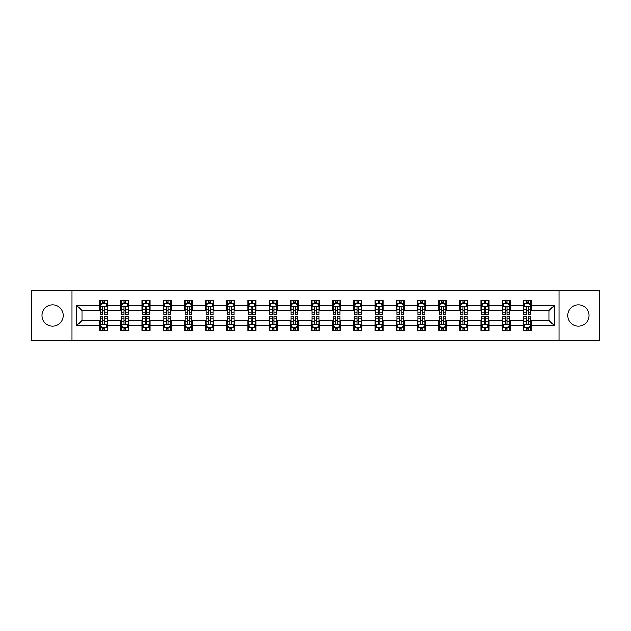 <?xml version="1.0" encoding="UTF-8"?>
<svg xmlns="http://www.w3.org/2000/svg" width="631" height="631" viewBox="0 0 631 631"><rect width="100%" height="100%" fill="white"/><g stroke="black" fill="none" stroke-linecap="round" stroke-linejoin="round"><path stroke-width="0.95" d="M578.398 304.907A10.593 10.593 0 0 0 567.813 315.5A10.593 10.593 0 0 0 578.398 326.093A10.593 10.593 0 0 0 588.991 315.5A10.593 10.593 0 0 0 578.398 304.907M52.602 304.907A10.593 10.593 0 0 0 42.009 315.5A10.593 10.593 0 0 0 52.602 326.093A10.593 10.593 0 0 0 63.187 315.5A10.593 10.593 0 0 0 52.602 304.907M558.979 340.622L599.45 340.622L599.45 290.378L558.979 290.378L558.979 340.622L72.021 340.622L72.021 290.378L31.55 290.378L31.55 340.622L72.021 340.622M558.979 290.378L72.021 290.378M531.412 305.183L531.412 300.222L523.265 300.222L523.265 305.183L510.234 305.183L510.234 300.222L502.087 300.222L502.087 305.183L489.049 305.183L489.049 300.222L480.901 300.222L480.901 305.183L467.863 305.183L467.863 300.222L459.715 300.222L459.715 305.183L446.677 305.183L446.677 300.222L438.529 300.222L438.529 305.183L425.491 305.183L425.491 300.222L417.343 300.222L417.343 305.183L404.313 305.183L404.313 300.222L396.165 300.222L396.165 305.183L383.127 305.183L383.127 300.222L374.98 300.222L374.98 305.183L361.942 305.183L361.942 300.222L353.794 300.222L353.794 305.183L340.756 305.183L340.756 300.222L332.608 300.222L332.608 305.183L319.57 305.183L319.57 300.222L311.43 300.222L311.43 305.183L298.392 305.183L298.392 300.222L290.244 300.222L290.244 305.183L277.206 305.183L277.206 300.222L269.058 300.222L269.058 305.183L256.02 305.183L256.02 300.222L247.873 300.222L247.873 305.183L234.835 305.183L234.835 300.222L226.687 300.222L226.687 305.183L213.657 305.183L213.657 300.222L205.509 300.222L205.509 305.183L192.471 305.183L192.471 300.222L184.323 300.222L184.323 305.183L171.285 305.183L171.285 300.222L163.137 300.222L163.137 305.183L150.099 305.183L150.099 300.222L141.951 300.222L141.951 305.183L128.913 305.183L128.913 300.222L120.766 300.222L120.766 305.183L107.735 305.183L107.735 300.222L99.588 300.222L99.588 305.183L76.501 305.183L76.501 325.817L81.927 320.39L99.588 320.39L99.588 330.778L107.735 330.778L107.735 320.39L120.766 320.39L120.766 330.778L128.913 330.778L128.913 320.39L141.951 320.39L141.951 330.778L150.099 330.778L150.099 320.39L163.137 320.39L163.137 330.778L171.285 330.778L171.285 320.39L184.323 320.39L184.323 330.778L192.471 330.778L192.471 320.39L205.509 320.39L205.509 330.778L213.657 330.778L213.657 320.39L226.687 320.39L226.687 330.778L234.835 330.778L234.835 320.39L247.873 320.39L247.873 330.778L256.02 330.778L256.02 320.39L269.058 320.39L269.058 330.778L277.206 330.778L277.206 320.39L290.244 320.39L290.244 330.778L298.392 330.778L298.392 320.39L311.43 320.39L311.43 330.778L319.57 330.778L319.57 320.39L332.608 320.39L332.608 330.778L340.756 330.778L340.756 320.39L353.794 320.39L353.794 330.778L361.942 330.778L361.942 320.39L374.98 320.39L374.98 330.778L383.127 330.778L383.127 320.39L396.165 320.39L396.165 330.778L404.313 330.778L404.313 320.39L417.343 320.39L417.343 330.778L425.491 330.778L425.491 320.39L438.529 320.39L438.529 330.778L446.677 330.778L446.677 320.39L459.715 320.39L459.715 330.778L467.863 330.778L467.863 320.39L480.901 320.39L480.901 330.778L489.049 330.778L489.049 320.39L502.087 320.39L502.087 330.778L510.234 330.778L510.234 320.39L523.265 320.39L523.265 330.778L531.412 330.778L531.412 320.39L549.073 320.39L549.073 310.61L531.412 310.61L531.412 305.183L554.499 305.183L554.499 325.817L531.412 325.817M523.265 325.817L510.234 325.817M502.087 325.817L489.049 325.817M480.901 325.817L467.863 325.817M459.715 325.817L446.677 325.817M438.529 325.817L425.491 325.817M417.343 325.817L404.313 325.817M396.165 325.817L383.127 325.817M374.98 325.817L361.942 325.817M353.794 325.817L340.756 325.817M332.608 325.817L319.57 325.817M311.43 325.817L298.392 325.817M290.244 325.817L277.206 325.817M269.058 325.817L256.02 325.817M247.873 325.817L234.835 325.817M226.687 325.817L213.657 325.817M205.509 325.817L192.471 325.817M184.323 325.817L171.285 325.817M163.137 325.817L150.099 325.817M141.951 325.817L128.913 325.817M120.766 325.817L107.735 325.817M99.588 325.817L76.501 325.817M523.265 305.183L523.265 310.61L510.234 310.61L510.234 305.183M502.087 305.183L502.087 310.61L489.049 310.61L489.049 305.183M480.901 305.183L480.901 310.61L467.863 310.61L467.863 305.183M459.715 305.183L459.715 310.61L446.677 310.61L446.677 305.183M438.529 305.183L438.529 310.61L425.491 310.61L425.491 305.183M417.343 305.183L417.343 310.61L404.313 310.61L404.313 305.183M396.165 305.183L396.165 310.61L383.127 310.61L383.127 305.183M374.98 305.183L374.98 310.61L361.942 310.61L361.942 305.183M353.794 305.183L353.794 310.61L340.756 310.61L340.756 305.183M332.608 305.183L332.608 310.61L319.57 310.61L319.57 305.183M311.43 305.183L311.43 310.61L298.392 310.61L298.392 305.183M290.244 305.183L290.244 310.61L277.206 310.61L277.206 305.183M269.058 305.183L269.058 310.61L256.02 310.61L256.02 305.183M247.873 305.183L247.873 310.61L234.835 310.61L234.835 305.183M226.687 305.183L226.687 310.61L213.657 310.61L213.657 305.183M205.509 305.183L205.509 310.61L192.471 310.61L192.471 305.183M184.323 305.183L184.323 310.61L171.285 310.61L171.285 305.183M163.137 305.183L163.137 310.61L150.099 310.61L150.099 305.183M141.951 305.183L141.951 310.61L128.913 310.61L128.913 305.183M120.766 305.183L120.766 310.61L107.735 310.61L107.735 305.183M99.588 305.183L99.588 310.61L81.927 310.61L76.501 305.183M81.927 310.61L81.927 320.39M554.499 325.817L549.073 320.39M549.073 310.61L554.499 305.183M99.588 303.621L100.266 303.621M102.845 303.621L104.47 303.621M107.049 303.621L107.735 303.621M99.588 310.476L100.266 310.476M102.845 310.476L104.47 310.476M107.049 310.476L107.735 310.476M99.588 320.524L100.266 320.524M102.845 320.524L104.47 320.524M107.049 320.524L107.735 320.524M99.588 327.379L100.266 327.379M102.845 327.379L104.47 327.379M107.049 327.379L107.735 327.379M120.766 320.524L121.444 320.524M124.031 320.524L125.656 320.524M128.235 320.524L128.913 320.524M120.766 327.379L121.444 327.379M124.031 327.379L125.656 327.379M128.235 327.379L128.913 327.379M120.766 303.621L121.444 303.621M124.031 303.621L125.656 303.621M128.235 303.621L128.913 303.621M120.766 310.476L121.444 310.476M124.031 310.476L125.656 310.476M128.235 310.476L128.913 310.476M141.951 320.524L142.63 320.524M145.209 320.524L146.842 320.524M149.421 320.524L150.099 320.524M141.951 327.379L142.63 327.379M145.209 327.379L146.842 327.379M149.421 327.379L150.099 327.379M141.951 303.621L142.63 303.621M145.209 303.621L146.842 303.621M149.421 303.621L150.099 303.621M141.951 310.476L142.63 310.476M145.209 310.476L146.842 310.476M149.421 310.476L150.099 310.476M163.137 320.524L163.815 320.524M166.395 320.524L168.027 320.524M170.607 320.524L171.285 320.524M163.137 327.379L163.815 327.379M166.395 327.379L168.027 327.379M170.607 327.379L171.285 327.379M163.137 303.621L163.815 303.621M166.395 303.621L168.027 303.621M170.607 303.621L171.285 303.621M163.137 310.476L163.815 310.476M166.395 310.476L168.027 310.476M170.607 310.476L171.285 310.476M184.323 320.524L185.001 320.524M187.581 320.524L189.213 320.524M191.792 320.524L192.471 320.524M184.323 327.379L185.001 327.379M187.581 327.379L189.213 327.379M191.792 327.379L192.471 327.379M184.323 303.621L185.001 303.621M187.581 303.621L189.213 303.621M191.792 303.621L192.471 303.621M184.323 310.476L185.001 310.476M187.581 310.476L189.213 310.476M191.792 310.476L192.471 310.476M205.509 320.524L206.187 320.524M208.766 320.524L210.391 320.524M212.97 320.524L213.657 320.524M205.509 327.379L206.187 327.379M208.766 327.379L210.391 327.379M212.97 327.379L213.657 327.379M205.509 303.621L206.187 303.621M208.766 303.621L210.391 303.621M212.97 303.621L213.657 303.621M205.509 310.476L206.187 310.476M208.766 310.476L210.391 310.476M212.97 310.476L213.657 310.476M226.687 320.524L227.365 320.524M229.952 320.524L231.577 320.524M234.156 320.524L234.835 320.524M226.687 327.379L227.365 327.379M229.952 327.379L231.577 327.379M234.156 327.379L234.835 327.379M226.687 303.621L227.365 303.621M229.952 303.621L231.577 303.621M234.156 303.621L234.835 303.621M226.687 310.476L227.365 310.476M229.952 310.476L231.577 310.476M234.156 310.476L234.835 310.476M247.873 320.524L248.551 320.524M251.13 320.524L252.763 320.524M255.342 320.524L256.02 320.524M247.873 327.379L248.551 327.379M251.13 327.379L252.763 327.379M255.342 327.379L256.02 327.379M247.873 303.621L248.551 303.621M251.13 303.621L252.763 303.621M255.342 303.621L256.02 303.621M247.873 310.476L248.551 310.476M251.13 310.476L252.763 310.476M255.342 310.476L256.02 310.476M269.058 320.524L269.737 320.524M272.316 320.524L273.949 320.524M276.528 320.524L277.206 320.524M269.058 327.379L269.737 327.379M272.316 327.379L273.949 327.379M276.528 327.379L277.206 327.379M269.058 303.621L269.737 303.621M272.316 303.621L273.949 303.621M276.528 303.621L277.206 303.621M269.058 310.476L269.737 310.476M272.316 310.476L273.949 310.476M276.528 310.476L277.206 310.476M290.244 320.524L290.923 320.524M293.502 320.524L295.134 320.524M297.714 320.524L298.392 320.524M290.244 327.379L290.923 327.379M293.502 327.379L295.134 327.379M297.714 327.379L298.392 327.379M290.244 303.621L290.923 303.621M293.502 303.621L295.134 303.621M297.714 303.621L298.392 303.621M290.244 310.476L290.923 310.476M293.502 310.476L295.134 310.476M297.714 310.476L298.392 310.476M311.43 320.524L312.108 320.524M314.688 320.524L316.312 320.524M318.892 320.524L319.57 320.524M311.43 327.379L312.108 327.379M314.688 327.379L316.312 327.379M318.892 327.379L319.57 327.379M311.43 303.621L312.108 303.621M314.688 303.621L316.312 303.621M318.892 303.621L319.57 303.621M311.43 310.476L312.108 310.476M314.688 310.476L316.312 310.476M318.892 310.476L319.57 310.476M332.608 320.524L333.286 320.524M335.866 320.524L337.498 320.524M340.077 320.524L340.756 320.524M332.608 327.379L333.286 327.379M335.866 327.379L337.498 327.379M340.077 327.379L340.756 327.379M332.608 303.621L333.286 303.621M335.866 303.621L337.498 303.621M340.077 303.621L340.756 303.621M332.608 310.476L333.286 310.476M335.866 310.476L337.498 310.476M340.077 310.476L340.756 310.476M353.794 320.524L354.472 320.524M357.051 320.524L358.684 320.524M361.263 320.524L361.942 320.524M353.794 327.379L354.472 327.379M357.051 327.379L358.684 327.379M361.263 327.379L361.942 327.379M353.794 303.621L354.472 303.621M357.051 303.621L358.684 303.621M361.263 303.621L361.942 303.621M353.794 310.476L354.472 310.476M357.051 310.476L358.684 310.476M361.263 310.476L361.942 310.476M374.98 320.524L375.658 320.524M378.237 320.524L379.87 320.524M382.449 320.524L383.127 320.524M374.98 327.379L375.658 327.379M378.237 327.379L379.87 327.379M382.449 327.379L383.127 327.379M374.98 303.621L375.658 303.621M378.237 303.621L379.87 303.621M382.449 303.621L383.127 303.621M374.98 310.476L375.658 310.476M378.237 310.476L379.87 310.476M382.449 310.476L383.127 310.476M396.165 320.524L396.844 320.524M399.423 320.524L401.048 320.524M403.635 320.524L404.313 320.524M396.165 327.379L396.844 327.379M399.423 327.379L401.048 327.379M403.635 327.379L404.313 327.379M396.165 303.621L396.844 303.621M399.423 303.621L401.048 303.621M403.635 303.621L404.313 303.621M396.165 310.476L396.844 310.476M399.423 310.476L401.048 310.476M403.635 310.476L404.313 310.476M417.343 320.524L418.03 320.524M420.609 320.524L422.234 320.524M424.813 320.524L425.491 320.524M417.343 327.379L418.03 327.379M420.609 327.379L422.234 327.379M424.813 327.379L425.491 327.379M417.343 303.621L418.03 303.621M420.609 303.621L422.234 303.621M424.813 303.621L425.491 303.621M417.343 310.476L418.03 310.476M420.609 310.476L422.234 310.476M424.813 310.476L425.491 310.476M438.529 320.524L439.208 320.524M441.787 320.524L443.419 320.524M445.999 320.524L446.677 320.524M438.529 327.379L439.208 327.379M441.787 327.379L443.419 327.379M445.999 327.379L446.677 327.379M438.529 303.621L439.208 303.621M441.787 303.621L443.419 303.621M445.999 303.621L446.677 303.621M438.529 310.476L439.208 310.476M441.787 310.476L443.419 310.476M445.999 310.476L446.677 310.476M459.715 320.524L460.393 320.524M462.973 320.524L464.605 320.524M467.185 320.524L467.863 320.524M459.715 327.379L460.393 327.379M462.973 327.379L464.605 327.379M467.185 327.379L467.863 327.379M459.715 303.621L460.393 303.621M462.973 303.621L464.605 303.621M467.185 303.621L467.863 303.621M459.715 310.476L460.393 310.476M462.973 310.476L464.605 310.476M467.185 310.476L467.863 310.476M480.901 320.524L481.579 320.524M484.158 320.524L485.791 320.524M488.37 320.524L489.049 320.524M480.901 327.379L481.579 327.379M484.158 327.379L485.791 327.379M488.37 327.379L489.049 327.379M480.901 303.621L481.579 303.621M484.158 303.621L485.791 303.621M488.37 303.621L489.049 303.621M480.901 310.476L481.579 310.476M484.158 310.476L485.791 310.476M488.37 310.476L489.049 310.476M502.087 320.524L502.765 320.524M505.344 320.524L506.969 320.524M509.556 320.524L510.234 320.524M502.087 327.379L502.765 327.379M505.344 327.379L506.969 327.379M509.556 327.379L510.234 327.379M502.087 303.621L502.765 303.621M505.344 303.621L506.969 303.621M509.556 303.621L510.234 303.621M502.087 310.476L502.765 310.476M505.344 310.476L506.969 310.476M509.556 310.476L510.234 310.476M523.265 320.524L523.951 320.524M526.53 320.524L528.155 320.524M530.734 320.524L531.412 320.524M523.265 327.379L523.951 327.379M526.53 327.379L528.155 327.379M530.734 327.379L531.412 327.379M523.265 303.621L523.951 303.621M526.53 303.621L528.155 303.621M530.734 303.621L531.412 303.621M523.265 310.476L523.951 310.476M526.53 310.476L528.155 310.476M530.734 310.476L531.412 310.476M104.47 301.989L102.845 301.989M107.049 312.984L104.47 312.984L104.47 314.688L107.049 314.688L107.049 306.398L105.692 303.685L101.623 303.685L100.266 306.398L100.266 314.688L102.845 314.688L102.845 312.984L100.266 312.984M100.266 306.398L100.266 300.222M107.049 306.398L107.049 300.222M102.845 303.685L102.845 300.222M104.47 300.222L104.47 303.685M104.47 312.984L104.47 307.423C103.934 306.374 103.389 306.374 102.845 307.423L102.845 312.984M102.845 329.011L104.47 329.011M100.266 318.016L102.845 318.016L102.845 316.312L100.266 316.312L100.266 324.602L101.623 327.315L105.692 327.315L107.049 324.602L107.049 316.312L104.47 316.312L104.47 318.016L107.049 318.016M107.049 324.602L107.049 330.778M100.266 324.602L100.266 330.778M104.47 327.315L104.47 330.778M102.845 330.778L102.845 327.315M102.845 318.016L102.845 323.577C103.389 324.626 103.926 324.626 104.47 323.577L104.47 318.016M125.656 301.989L124.031 301.989M128.235 312.984L125.656 312.984L125.656 314.688L128.235 314.688L128.235 306.398L126.878 303.685L122.808 303.685L121.444 306.398L121.444 314.688L124.031 314.688L124.031 312.984L121.444 312.984M121.444 306.398L121.444 300.222M128.235 306.398L128.235 300.222M124.031 303.685L124.031 300.222M125.656 300.222L125.656 303.685M125.656 312.984L125.656 307.423C125.112 306.374 124.567 306.374 124.031 307.423L124.031 312.984M146.842 301.989L145.209 301.989M149.421 312.984L146.842 312.984L146.842 314.688L149.421 314.688L149.421 306.398L148.064 303.685L143.986 303.685L142.63 306.398L142.63 314.688L145.209 314.688L145.209 312.984L142.63 312.984M142.63 306.398L142.63 300.222M149.421 306.398L149.421 300.222M145.209 303.685L145.209 300.222M146.842 300.222L146.842 303.685M146.842 312.984L146.842 307.423C146.297 306.374 145.753 306.374 145.209 307.423L145.209 312.984M124.031 329.011L125.656 329.011M121.444 318.016L124.031 318.016L124.031 316.312L121.444 316.312L121.444 324.602L122.808 327.315L126.878 327.315L128.235 324.602L128.235 316.312L125.656 316.312L125.656 318.016L128.235 318.016M128.235 324.602L128.235 330.778M121.444 324.602L121.444 330.778M125.656 327.315L125.656 330.778M124.031 330.778L124.031 327.315M124.031 318.016L124.031 323.577C124.567 324.626 125.112 324.626 125.656 323.577L125.656 318.016M145.209 329.011L146.842 329.011M142.63 318.016L145.209 318.016L145.209 316.312L142.63 316.312L142.63 324.602L143.986 327.315L148.064 327.315L149.421 324.602L149.421 316.312L146.842 316.312L146.842 318.016L149.421 318.016M149.421 324.602L149.421 330.778M142.63 324.602L142.63 330.778M146.842 327.315L146.842 330.778M145.209 330.778L145.209 327.315M145.209 318.016L145.209 323.577C145.753 324.626 146.297 324.626 146.842 323.577L146.842 318.016M168.027 301.989L166.395 301.989M170.607 312.984L168.027 312.984L168.027 314.688L170.607 314.688L170.607 306.398L169.25 303.685L165.172 303.685L163.815 306.398L163.815 314.688L166.395 314.688L166.395 312.984L163.815 312.984M163.815 306.398L163.815 300.222M170.607 306.398L170.607 300.222M166.395 303.685L166.395 300.222M168.027 300.222L168.027 303.685M168.027 312.984L168.027 307.423C167.483 306.374 166.939 306.374 166.395 307.423L166.395 312.984M189.213 301.989L187.581 301.989M191.792 312.984L189.213 312.984L189.213 314.688L191.792 314.688L191.792 306.398L190.428 303.685L186.358 303.685L185.001 306.398L185.001 314.688L187.581 314.688L187.581 312.984L185.001 312.984M185.001 306.398L185.001 300.222M191.792 306.398L191.792 300.222M187.581 303.685L187.581 300.222M189.213 300.222L189.213 303.685M189.213 312.984L189.213 307.423C188.669 306.374 188.125 306.374 187.581 307.423L187.581 312.984M210.391 301.989L208.766 301.989M212.97 312.984L210.391 312.984L210.391 314.688L212.97 314.688L212.97 306.398L211.614 303.685L207.544 303.685L206.187 306.398L206.187 314.688L208.766 314.688L208.766 312.984L206.187 312.984M206.187 306.398L206.187 300.222M212.97 306.398L212.97 300.222M208.766 303.685L208.766 300.222M210.391 300.222L210.391 303.685M210.391 312.984L210.391 307.423C209.855 306.374 209.311 306.374 208.766 307.423L208.766 312.984M166.395 329.011L168.027 329.011M163.815 318.016L166.395 318.016L166.395 316.312L163.815 316.312L163.815 324.602L165.172 327.315L169.25 327.315L170.607 324.602L170.607 316.312L168.027 316.312L168.027 318.016L170.607 318.016M170.607 324.602L170.607 330.778M163.815 324.602L163.815 330.778M168.027 327.315L168.027 330.778M166.395 330.778L166.395 327.315M166.395 318.016L166.395 323.577C166.939 324.626 167.483 324.626 168.027 323.577L168.027 318.016M187.581 329.011L189.213 329.011M185.001 318.016L187.581 318.016L187.581 316.312L185.001 316.312L185.001 324.602L186.358 327.315L190.428 327.315L191.792 324.602L191.792 316.312L189.213 316.312L189.213 318.016L191.792 318.016M191.792 324.602L191.792 330.778M185.001 324.602L185.001 330.778M189.213 327.315L189.213 330.778M187.581 330.778L187.581 327.315M187.581 318.016L187.581 323.577C188.125 324.626 188.669 324.626 189.213 323.577L189.213 318.016M208.766 329.011L210.391 329.011M206.187 318.016L208.766 318.016L208.766 316.312L206.187 316.312L206.187 324.602L207.544 327.315L211.614 327.315L212.97 324.602L212.97 316.312L210.391 316.312L210.391 318.016L212.97 318.016M212.97 324.602L212.97 330.778M206.187 324.602L206.187 330.778M210.391 327.315L210.391 330.778M208.766 330.778L208.766 327.315M208.766 318.016L208.766 323.577C209.303 324.626 209.847 324.626 210.391 323.577L210.391 318.016M231.577 301.989L229.952 301.989M234.156 312.984L231.577 312.984L231.577 314.688L234.156 314.688L234.156 306.398L232.8 303.685L228.73 303.685L227.365 306.398L227.365 314.688L229.952 314.688L229.952 312.984L227.365 312.984M227.365 306.398L227.365 300.222M234.156 306.398L234.156 300.222M229.952 303.685L229.952 300.222M231.577 300.222L231.577 303.685M231.577 312.984L231.577 307.423C231.033 306.374 230.489 306.374 229.952 307.423L229.952 312.984M229.952 329.011L231.577 329.011M227.365 318.016L229.952 318.016L229.952 316.312L227.365 316.312L227.365 324.602L228.73 327.315L232.8 327.315L234.156 324.602L234.156 316.312L231.577 316.312L231.577 318.016L234.156 318.016M234.156 324.602L234.156 330.778M227.365 324.602L227.365 330.778M231.577 327.315L231.577 330.778M229.952 330.778L229.952 327.315M229.952 318.016L229.952 323.577C230.489 324.626 231.033 324.626 231.577 323.577L231.577 318.016M252.763 301.989L251.13 301.989M255.342 312.984L252.763 312.984L252.763 314.688L255.342 314.688L255.342 306.398L253.985 303.685L249.908 303.685L248.551 306.398L248.551 314.688L251.13 314.688L251.13 312.984L248.551 312.984M248.551 306.398L248.551 300.222M255.342 306.398L255.342 300.222M251.13 303.685L251.13 300.222M252.763 300.222L252.763 303.685M252.763 312.984L252.763 307.423C252.219 306.374 251.674 306.374 251.13 307.423L251.13 312.984M251.13 329.011L252.763 329.011M248.551 318.016L251.13 318.016L251.13 316.312L248.551 316.312L248.551 324.602L249.908 327.315L253.985 327.315L255.342 324.602L255.342 316.312L252.763 316.312L252.763 318.016L255.342 318.016M255.342 324.602L255.342 330.778M248.551 324.602L248.551 330.778M252.763 327.315L252.763 330.778M251.13 330.778L251.13 327.315M251.13 318.016L251.13 323.577C251.674 324.626 252.219 324.626 252.763 323.577L252.763 318.016M273.949 301.989L272.316 301.989M276.528 312.984L273.949 312.984L273.949 314.688L276.528 314.688L276.528 306.398L275.171 303.685L271.093 303.685L269.737 306.398L269.737 314.688L272.316 314.688L272.316 312.984L269.737 312.984M269.737 306.398L269.737 300.222M276.528 306.398L276.528 300.222M272.316 303.685L272.316 300.222M273.949 300.222L273.949 303.685M273.949 312.984L273.949 307.423C273.404 306.374 272.86 306.374 272.316 307.423L272.316 312.984M272.316 329.011L273.949 329.011M269.737 318.016L272.316 318.016L272.316 316.312L269.737 316.312L269.737 324.602L271.093 327.315L275.171 327.315L276.528 324.602L276.528 316.312L273.949 316.312L273.949 318.016L276.528 318.016M276.528 324.602L276.528 330.778M269.737 324.602L269.737 330.778M273.949 327.315L273.949 330.778M272.316 330.778L272.316 327.315M272.316 318.016L272.316 323.577C272.86 324.626 273.404 324.626 273.949 323.577L273.949 318.016M295.134 301.989L293.502 301.989M297.714 312.984L295.134 312.984L295.134 314.688L297.714 314.688L297.714 306.398L296.349 303.685L292.279 303.685L290.923 306.398L290.923 314.688L293.502 314.688L293.502 312.984L290.923 312.984M290.923 306.398L290.923 300.222M297.714 306.398L297.714 300.222M293.502 303.685L293.502 300.222M295.134 300.222L295.134 303.685M295.134 312.984L295.134 307.423C294.59 306.374 294.046 306.374 293.502 307.423L293.502 312.984M293.502 329.011L295.134 329.011M290.923 318.016L293.502 318.016L293.502 316.312L290.923 316.312L290.923 324.602L292.279 327.315L296.349 327.315L297.714 324.602L297.714 316.312L295.134 316.312L295.134 318.016L297.714 318.016M297.714 324.602L297.714 330.778M290.923 324.602L290.923 330.778M295.134 327.315L295.134 330.778M293.502 330.778L293.502 327.315M293.502 318.016L293.502 323.577C294.046 324.626 294.59 324.626 295.134 323.577L295.134 318.016M316.312 301.989L314.688 301.989M318.892 312.984L316.312 312.984L316.312 314.688L318.892 314.688L318.892 306.398L317.535 303.685L313.465 303.685L312.108 306.398L312.108 314.688L314.688 314.688L314.688 312.984L312.108 312.984M312.108 306.398L312.108 300.222M318.892 306.398L318.892 300.222M314.688 303.685L314.688 300.222M316.312 300.222L316.312 303.685M316.312 312.984L316.312 307.423C315.776 306.374 315.232 306.374 314.688 307.423L314.688 312.984M314.688 329.011L316.312 329.011M312.108 318.016L314.688 318.016L314.688 316.312L312.108 316.312L312.108 324.602L313.465 327.315L317.535 327.315L318.892 324.602L318.892 316.312L316.312 316.312L316.312 318.016L318.892 318.016M318.892 324.602L318.892 330.778M312.108 324.602L312.108 330.778M316.312 327.315L316.312 330.778M314.688 330.778L314.688 327.315M314.688 318.016L314.688 323.577C315.224 324.626 315.768 324.626 316.312 323.577L316.312 318.016M337.498 301.989L335.866 301.989M340.077 312.984L337.498 312.984L337.498 314.688L340.077 314.688L340.077 306.398L338.721 303.685L334.651 303.685L333.286 306.398L333.286 314.688L335.866 314.688L335.866 312.984L333.286 312.984M333.286 306.398L333.286 300.222M340.077 306.398L340.077 300.222M335.866 303.685L335.866 300.222M337.498 300.222L337.498 303.685M337.498 312.984L337.498 307.423C336.954 306.374 336.41 306.374 335.866 307.423L335.866 312.984M335.866 329.011L337.498 329.011M333.286 318.016L335.866 318.016L335.866 316.312L333.286 316.312L333.286 324.602L334.651 327.315L338.721 327.315L340.077 324.602L340.077 316.312L337.498 316.312L337.498 318.016L340.077 318.016M340.077 324.602L340.077 330.778M333.286 324.602L333.286 330.778M337.498 327.315L337.498 330.778M335.866 330.778L335.866 327.315M335.866 318.016L335.866 323.577C336.41 324.626 336.954 324.626 337.498 323.577L337.498 318.016M358.684 301.989L357.051 301.989M361.263 312.984L358.684 312.984L358.684 314.688L361.263 314.688L361.263 306.398L359.907 303.685L355.829 303.685L354.472 306.398L354.472 314.688L357.051 314.688L357.051 312.984L354.472 312.984M354.472 306.398L354.472 300.222M361.263 306.398L361.263 300.222M357.051 303.685L357.051 300.222M358.684 300.222L358.684 303.685M358.684 312.984L358.684 307.423C358.14 306.374 357.596 306.374 357.051 307.423L357.051 312.984M357.051 329.011L358.684 329.011M354.472 318.016L357.051 318.016L357.051 316.312L354.472 316.312L354.472 324.602L355.829 327.315L359.907 327.315L361.263 324.602L361.263 316.312L358.684 316.312L358.684 318.016L361.263 318.016M361.263 324.602L361.263 330.778M354.472 324.602L354.472 330.778M358.684 327.315L358.684 330.778M357.051 330.778L357.051 327.315M357.051 318.016L357.051 323.577C357.596 324.626 358.14 324.626 358.684 323.577L358.684 318.016M379.87 301.989L378.237 301.989M382.449 312.984L379.87 312.984L379.87 314.688L382.449 314.688L382.449 306.398L381.092 303.685L377.015 303.685L375.658 306.398L375.658 314.688L378.237 314.688L378.237 312.984L375.658 312.984M375.658 306.398L375.658 300.222M382.449 306.398L382.449 300.222M378.237 303.685L378.237 300.222M379.87 300.222L379.87 303.685M379.87 312.984L379.87 307.423C379.326 306.374 378.781 306.374 378.237 307.423L378.237 312.984M378.237 329.011L379.87 329.011M375.658 318.016L378.237 318.016L378.237 316.312L375.658 316.312L375.658 324.602L377.015 327.315L381.092 327.315L382.449 324.602L382.449 316.312L379.87 316.312L379.87 318.016L382.449 318.016M382.449 324.602L382.449 330.778M375.658 324.602L375.658 330.778M379.87 327.315L379.87 330.778M378.237 330.778L378.237 327.315M378.237 318.016L378.237 323.577C378.781 324.626 379.326 324.626 379.87 323.577L379.87 318.016M401.048 301.989L399.423 301.989M403.635 312.984L401.048 312.984L401.048 314.688L403.635 314.688L403.635 306.398L402.27 303.685L398.2 303.685L396.844 306.398L396.844 314.688L399.423 314.688L399.423 312.984L396.844 312.984M396.844 306.398L396.844 300.222M403.635 306.398L403.635 300.222M399.423 303.685L399.423 300.222M401.048 300.222L401.048 303.685M401.048 312.984L401.048 307.423C400.511 306.374 399.967 306.374 399.423 307.423L399.423 312.984M399.423 329.011L401.048 329.011M396.844 318.016L399.423 318.016L399.423 316.312L396.844 316.312L396.844 324.602L398.2 327.315L402.27 327.315L403.635 324.602L403.635 316.312L401.048 316.312L401.048 318.016L403.635 318.016M403.635 324.602L403.635 330.778M396.844 324.602L396.844 330.778M401.048 327.315L401.048 330.778M399.423 330.778L399.423 327.315M399.423 318.016L399.423 323.577C399.967 324.626 400.511 324.626 401.048 323.577L401.048 318.016M422.234 301.989L420.609 301.989M424.813 312.984L422.234 312.984L422.234 314.688L424.813 314.688L424.813 306.398L423.456 303.685L419.386 303.685L418.03 306.398L418.03 314.688L420.609 314.688L420.609 312.984L418.03 312.984M418.03 306.398L418.03 300.222M424.813 306.398L424.813 300.222M420.609 303.685L420.609 300.222M422.234 300.222L422.234 303.685M422.234 312.984L422.234 307.423C421.697 306.374 421.153 306.374 420.609 307.423L420.609 312.984M420.609 329.011L422.234 329.011M418.03 318.016L420.609 318.016L420.609 316.312L418.03 316.312L418.03 324.602L419.386 327.315L423.456 327.315L424.813 324.602L424.813 316.312L422.234 316.312L422.234 318.016L424.813 318.016M424.813 324.602L424.813 330.778M418.03 324.602L418.03 330.778M422.234 327.315L422.234 330.778M420.609 330.778L420.609 327.315M420.609 318.016L420.609 323.577C421.145 324.626 421.689 324.626 422.234 323.577L422.234 318.016M443.419 301.989L441.787 301.989M445.999 312.984L443.419 312.984L443.419 314.688L445.999 314.688L445.999 306.398L444.642 303.685L440.572 303.685L439.208 306.398L439.208 314.688L441.787 314.688L441.787 312.984L439.208 312.984M439.208 306.398L439.208 300.222M445.999 306.398L445.999 300.222M441.787 303.685L441.787 300.222M443.419 300.222L443.419 303.685M443.419 312.984L443.419 307.423C442.875 306.374 442.331 306.374 441.787 307.423L441.787 312.984M441.787 329.011L443.419 329.011M439.208 318.016L441.787 318.016L441.787 316.312L439.208 316.312L439.208 324.602L440.572 327.315L444.642 327.315L445.999 324.602L445.999 316.312L443.419 316.312L443.419 318.016L445.999 318.016M445.999 324.602L445.999 330.778M439.208 324.602L439.208 330.778M443.419 327.315L443.419 330.778M441.787 330.778L441.787 327.315M441.787 318.016L441.787 323.577C442.331 324.626 442.875 324.626 443.419 323.577L443.419 318.016M464.605 301.989L462.973 301.989M467.185 312.984L464.605 312.984L464.605 314.688L467.185 314.688L467.185 306.398L465.828 303.685L461.75 303.685L460.393 306.398L460.393 314.688L462.973 314.688L462.973 312.984L460.393 312.984M460.393 306.398L460.393 300.222M467.185 306.398L467.185 300.222M462.973 303.685L462.973 300.222M464.605 300.222L464.605 303.685M464.605 312.984L464.605 307.423C464.061 306.374 463.517 306.374 462.973 307.423L462.973 312.984M462.973 329.011L464.605 329.011M460.393 318.016L462.973 318.016L462.973 316.312L460.393 316.312L460.393 324.602L461.75 327.315L465.828 327.315L467.185 324.602L467.185 316.312L464.605 316.312L464.605 318.016L467.185 318.016M467.185 324.602L467.185 330.778M460.393 324.602L460.393 330.778M464.605 327.315L464.605 330.778M462.973 330.778L462.973 327.315M462.973 318.016L462.973 323.577C463.517 324.626 464.061 324.626 464.605 323.577L464.605 318.016M485.791 301.989L484.158 301.989M488.37 312.984L485.791 312.984L485.791 314.688L488.37 314.688L488.37 306.398L487.014 303.685L482.936 303.685L481.579 306.398L481.579 314.688L484.158 314.688L484.158 312.984L481.579 312.984M481.579 306.398L481.579 300.222M488.37 306.398L488.37 300.222M484.158 303.685L484.158 300.222M485.791 300.222L485.791 303.685M485.791 312.984L485.791 307.423C485.247 306.374 484.703 306.374 484.158 307.423L484.158 312.984M484.158 329.011L485.791 329.011M481.579 318.016L484.158 318.016L484.158 316.312L481.579 316.312L481.579 324.602L482.936 327.315L487.014 327.315L488.37 324.602L488.37 316.312L485.791 316.312L485.791 318.016L488.37 318.016M488.37 324.602L488.37 330.778M481.579 324.602L481.579 330.778M485.791 327.315L485.791 330.778M484.158 330.778L484.158 327.315M484.158 318.016L484.158 323.577C484.703 324.626 485.247 324.626 485.791 323.577L485.791 318.016M506.969 301.989L505.344 301.989M509.556 312.984L506.969 312.984L506.969 314.688L509.556 314.688L509.556 306.398L508.192 303.685L504.122 303.685L502.765 306.398L502.765 314.688L505.344 314.688L505.344 312.984L502.765 312.984M502.765 306.398L502.765 300.222M509.556 306.398L509.556 300.222M505.344 303.685L505.344 300.222M506.969 300.222L506.969 303.685M506.969 312.984L506.969 307.423C506.433 306.374 505.888 306.374 505.344 307.423L505.344 312.984M505.344 329.011L506.969 329.011M502.765 318.016L505.344 318.016L505.344 316.312L502.765 316.312L502.765 324.602L504.122 327.315L508.192 327.315L509.556 324.602L509.556 316.312L506.969 316.312L506.969 318.016L509.556 318.016M509.556 324.602L509.556 330.778M502.765 324.602L502.765 330.778M506.969 327.315L506.969 330.778M505.344 330.778L505.344 327.315M505.344 318.016L505.344 323.577C505.888 324.626 506.433 324.626 506.969 323.577L506.969 318.016M528.155 301.989L526.53 301.989M530.734 312.984L528.155 312.984L528.155 314.688L530.734 314.688L530.734 306.398L529.377 303.685L525.308 303.685L523.951 306.398L523.951 314.688L526.53 314.688L526.53 312.984L523.951 312.984M523.951 306.398L523.951 300.222M530.734 306.398L530.734 300.222M526.53 303.685L526.53 300.222M528.155 300.222L528.155 303.685M528.155 312.984L528.155 307.423C527.611 306.374 527.074 306.374 526.53 307.423L526.53 312.984M526.53 329.011L528.155 329.011M523.951 318.016L526.53 318.016L526.53 316.312L523.951 316.312L523.951 324.602L525.308 327.315L529.377 327.315L530.734 324.602L530.734 316.312L528.155 316.312L528.155 318.016L530.734 318.016M530.734 324.602L530.734 330.778M523.951 324.602L523.951 330.778M528.155 327.315L528.155 330.778M526.53 330.778L526.53 327.315M526.53 318.016L526.53 323.577C527.066 324.626 527.611 324.626 528.155 323.577L528.155 318.016M107.018 306.335L100.297 306.335M100.266 303.85L101.536 303.85M105.779 303.85L107.049 303.85M102.845 309.34L100.266 309.34M107.049 309.34L104.47 309.34M104.47 302.856L102.845 302.856M100.297 324.665L107.018 324.665M107.049 327.15L105.779 327.15M101.536 327.15L100.266 327.15M104.47 321.66L107.049 321.66M100.266 321.66L102.845 321.66M102.845 328.144L104.47 328.144M128.203 306.335L121.483 306.335M121.444 303.85L122.722 303.85M126.957 303.85L128.235 303.85M124.031 309.34L121.444 309.34M128.235 309.34L125.656 309.34M125.656 302.856L124.031 302.856M149.389 306.335L142.669 306.335M142.63 303.85L143.907 303.85M148.143 303.85L149.421 303.85M145.209 309.34L142.63 309.34M149.421 309.34L146.842 309.34M146.842 302.856L145.209 302.856M121.483 324.665L128.203 324.665M128.235 327.15L126.957 327.15M122.722 327.15L121.444 327.15M125.656 321.66L128.235 321.66M121.444 321.66L124.031 321.66M124.031 328.144L125.656 328.144M142.669 324.665L149.389 324.665M149.421 327.15L148.143 327.15M143.907 327.15L142.63 327.15M146.842 321.66L149.421 321.66M142.63 321.66L145.209 321.66M145.209 328.144L146.842 328.144M170.575 306.335L163.847 306.335M163.815 303.85L165.093 303.85M169.329 303.85L170.607 303.85M166.395 309.34L163.815 309.34M170.607 309.34L168.027 309.34M168.027 302.856L166.395 302.856M191.753 306.335L185.033 306.335M185.001 303.85L186.279 303.85M190.515 303.85L191.792 303.85M187.581 309.34L185.001 309.34M191.792 309.34L189.213 309.34M189.213 302.856L187.581 302.856M212.939 306.335L206.219 306.335M206.187 303.85L207.457 303.85M211.7 303.85L212.97 303.85M208.766 309.34L206.187 309.34M212.97 309.34L210.391 309.34M210.391 302.856L208.766 302.856M163.847 324.665L170.575 324.665M170.607 327.15L169.329 327.15M165.093 327.15L163.815 327.15M168.027 321.66L170.607 321.66M163.815 321.66L166.395 321.66M166.395 328.144L168.027 328.144M185.033 324.665L191.753 324.665M191.792 327.15L190.515 327.15M186.279 327.15L185.001 327.15M189.213 321.66L191.792 321.66M185.001 321.66L187.581 321.66M187.581 328.144L189.213 328.144M206.219 324.665L212.939 324.665M212.97 327.15L211.7 327.15M207.457 327.15L206.187 327.15M210.391 321.66L212.97 321.66M206.187 321.66L208.766 321.66M208.766 328.144L210.391 328.144M234.125 306.335L227.405 306.335M227.365 303.85L228.643 303.85M232.878 303.85L234.156 303.85M229.952 309.34L227.365 309.34M234.156 309.34L231.577 309.34M231.577 302.856L229.952 302.856M227.405 324.665L234.125 324.665M234.156 327.15L232.878 327.15M228.643 327.15L227.365 327.15M231.577 321.66L234.156 321.66M227.365 321.66L229.952 321.66M229.952 328.144L231.577 328.144M255.31 306.335L248.582 306.335M248.551 303.85L249.829 303.85M254.064 303.85L255.342 303.85M251.13 309.34L248.551 309.34M255.342 309.34L252.763 309.34M252.763 302.856L251.13 302.856M248.582 324.665L255.31 324.665M255.342 327.15L254.064 327.15M249.829 327.15L248.551 327.15M252.763 321.66L255.342 321.66M248.551 321.66L251.13 321.66M251.13 328.144L252.763 328.144M276.496 306.335L269.768 306.335M269.737 303.85L271.014 303.85M275.25 303.85L276.528 303.85M272.316 309.34L269.737 309.34M276.528 309.34L273.949 309.34M273.949 302.856L272.316 302.856M269.768 324.665L276.496 324.665M276.528 327.15L275.25 327.15M271.014 327.15L269.737 327.15M273.949 321.66L276.528 321.66M269.737 321.66L272.316 321.66M272.316 328.144L273.949 328.144M297.674 306.335L290.954 306.335M290.923 303.85L292.2 303.85M296.436 303.85L297.714 303.85M293.502 309.34L290.923 309.34M297.714 309.34L295.134 309.34M295.134 302.856L293.502 302.856M290.954 324.665L297.674 324.665M297.714 327.15L296.436 327.15M292.2 327.15L290.923 327.15M295.134 321.66L297.714 321.66M290.923 321.66L293.502 321.66M293.502 328.144L295.134 328.144M318.86 306.335L312.14 306.335M312.108 303.85L313.378 303.85M317.622 303.85L318.892 303.85M314.688 309.34L312.108 309.34M318.892 309.34L316.312 309.34M316.312 302.856L314.688 302.856M312.14 324.665L318.86 324.665M318.892 327.15L317.622 327.15M313.378 327.15L312.108 327.15M316.312 321.66L318.892 321.66M312.108 321.66L314.688 321.66M314.688 328.144L316.312 328.144M340.046 306.335L333.326 306.335M333.286 303.85L334.564 303.85M338.8 303.85L340.077 303.85M335.866 309.34L333.286 309.34M340.077 309.34L337.498 309.34M337.498 302.856L335.866 302.856M333.326 324.665L340.046 324.665M340.077 327.15L338.8 327.15M334.564 327.15L333.286 327.15M337.498 321.66L340.077 321.66M333.286 321.66L335.866 321.66M335.866 328.144L337.498 328.144M361.232 306.335L354.504 306.335M354.472 303.85L355.75 303.85M359.985 303.85L361.263 303.85M357.051 309.34L354.472 309.34M361.263 309.34L358.684 309.34M358.684 302.856L357.051 302.856M354.504 324.665L361.232 324.665M361.263 327.15L359.985 327.15M355.75 327.15L354.472 327.15M358.684 321.66L361.263 321.66M354.472 321.66L357.051 321.66M357.051 328.144L358.684 328.144M382.418 306.335L375.69 306.335M375.658 303.85L376.936 303.85M381.171 303.85L382.449 303.85M378.237 309.34L375.658 309.34M382.449 309.34L379.87 309.34M379.87 302.856L378.237 302.856M375.69 324.665L382.418 324.665M382.449 327.15L381.171 327.15M376.936 327.15L375.658 327.15M379.87 321.66L382.449 321.66M375.658 321.66L378.237 321.66M378.237 328.144L379.87 328.144M403.595 306.335L396.875 306.335M396.844 303.85L398.122 303.85M402.357 303.85L403.635 303.85M399.423 309.34L396.844 309.34M403.635 309.34L401.048 309.34M401.048 302.856L399.423 302.856M396.875 324.665L403.595 324.665M403.635 327.15L402.357 327.15M398.122 327.15L396.844 327.15M401.048 321.66L403.635 321.66M396.844 321.66L399.423 321.66M399.423 328.144L401.048 328.144M424.781 306.335L418.061 306.335M418.03 303.85L419.299 303.85M423.543 303.85L424.813 303.85M420.609 309.34L418.03 309.34M424.813 309.34L422.234 309.34M422.234 302.856L420.609 302.856M418.061 324.665L424.781 324.665M424.813 327.15L423.543 327.15M419.299 327.15L418.03 327.15M422.234 321.66L424.813 321.66M418.03 321.66L420.609 321.66M420.609 328.144L422.234 328.144M445.967 306.335L439.247 306.335M439.208 303.85L440.485 303.85M444.721 303.85L445.999 303.85M441.787 309.34L439.208 309.34M445.999 309.34L443.419 309.34M443.419 302.856L441.787 302.856M439.247 324.665L445.967 324.665M445.999 327.15L444.721 327.15M440.485 327.15L439.208 327.15M443.419 321.66L445.999 321.66M439.208 321.66L441.787 321.66M441.787 328.144L443.419 328.144M467.153 306.335L460.425 306.335M460.393 303.85L461.671 303.85M465.907 303.85L467.185 303.85M462.973 309.34L460.393 309.34M467.185 309.34L464.605 309.34M464.605 302.856L462.973 302.856M460.425 324.665L467.153 324.665M467.185 327.15L465.907 327.15M461.671 327.15L460.393 327.15M464.605 321.66L467.185 321.66M460.393 321.66L462.973 321.66M462.973 328.144L464.605 328.144M488.331 306.335L481.611 306.335M481.579 303.85L482.857 303.85M487.093 303.85L488.37 303.85M484.158 309.34L481.579 309.34M488.37 309.34L485.791 309.34M485.791 302.856L484.158 302.856M481.611 324.665L488.331 324.665M488.37 327.15L487.093 327.15M482.857 327.15L481.579 327.15M485.791 321.66L488.37 321.66M481.579 321.66L484.158 321.66M484.158 328.144L485.791 328.144M509.517 306.335L502.797 306.335M502.765 303.85L504.043 303.85M508.278 303.85L509.556 303.85M505.344 309.34L502.765 309.34M509.556 309.34L506.969 309.34M506.969 302.856L505.344 302.856M502.797 324.665L509.517 324.665M509.556 327.15L508.278 327.15M504.043 327.15L502.765 327.15M506.969 321.66L509.556 321.66M502.765 321.66L505.344 321.66M505.344 328.144L506.969 328.144M530.703 306.335L523.982 306.335M523.951 303.85L525.221 303.85M529.464 303.85L530.734 303.85M526.53 309.34L523.951 309.34M530.734 309.34L528.155 309.34M528.155 302.856L526.53 302.856M523.982 324.665L530.703 324.665M530.734 327.15L529.464 327.15M525.221 327.15L523.951 327.15M528.155 321.66L530.734 321.66M523.951 321.66L526.53 321.66M526.53 328.144L528.155 328.144"/></g></svg>
